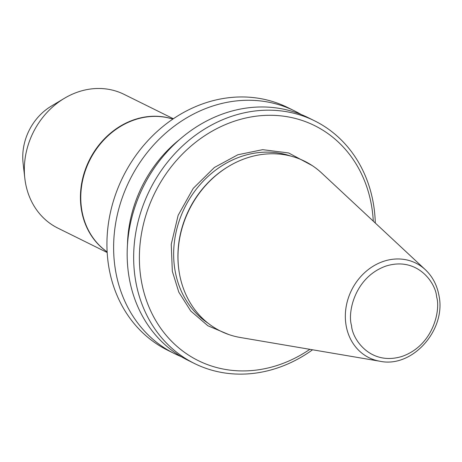 <?xml version="1.0" encoding="UTF-8"?>
<svg xmlns="http://www.w3.org/2000/svg" width="462" height="462" viewBox="0 0 462 462"><rect width="100%" height="100%" fill="white"/><g stroke="black" fill="none" stroke-linecap="round" stroke-linejoin="round"><path stroke-width="0.69" d="M228.626 334.488L207.912 325.791L190.777 311.053L178.788 292.128L172.332 271.304L171.24 244.311L178.136 215.338L193.243 188.369L214.356 167.498L237.861 154.758L262.693 149.665L288.635 152.962L312.208 165.575M228.909 166.216L228.32 166.568A93.815 81.081 116.3 0 0 178.528 267.198L178.609 267.879A94.774 81.907 116.3 0 0 179.51 274.001A94.774 81.907 116.3 0 0 240.28 337.485L380.018 361.261A52.766 45.605 -63.7 0 1 346.182 325.912A52.766 45.605 -63.7 0 1 370.097 268.237A52.766 45.605 -63.7 0 1 425.329 269.687L321.662 173.025A94.774 81.907 116.3 0 0 228.909 166.216A94.774 81.907 116.3 0 0 178.609 267.879M373.279 221.154A131.121 113.329 116.3 0 0 371.35 204.574A131.121 113.329 116.3 0 0 234.274 121.235A131.121 113.329 116.3 0 0 141.499 281.641A131.121 113.329 116.3 0 0 309.858 349.324M375.3 223.036A135.389 117.013 116.3 0 0 373.169 202.368A135.389 117.013 116.3 0 0 314.547 120.813A135.389 117.013 116.3 0 0 184.228 144.381A135.389 117.013 116.3 0 0 135.84 281.941A135.389 117.013 116.3 0 0 194.456 363.502A135.389 117.013 116.3 0 0 312.578 349.786M314.547 120.813L308.05 117.596A135.389 117.013 116.3 0 0 177.731 141.17A135.389 117.013 116.3 0 0 129.343 278.73A135.389 117.013 116.3 0 0 187.965 360.291L194.456 363.502M127.454 244.976A123.412 106.658 -63.7 0 1 179.672 139.449M301.155 114.501A135.389 117.013 116.3 0 0 294.508 110.897A135.389 117.013 116.3 0 0 164.189 134.465A135.389 117.013 116.3 0 0 115.8 272.031A135.389 117.013 116.3 0 0 174.422 353.586A135.389 117.013 116.3 0 0 181.318 356.687M294.508 110.897L287.82 107.588A135.389 117.013 116.3 0 0 157.502 131.156A135.389 117.013 116.3 0 0 109.113 268.722A135.389 117.013 116.3 0 0 167.735 350.283L174.422 353.586M173.365 118.751L124.035 94.34A74.625 64.495 116.3 0 0 64.432 98.285A74.625 64.495 116.3 0 0 24.821 178.332A74.625 64.495 116.3 0 0 25.537 183.154A74.625 64.495 116.3 0 0 57.848 228.107L107.178 252.518M64.432 98.285L51.392 106.069A53.303 46.067 116.3 0 0 23.1 163.242L24.821 178.332M290.881 156.104A93.815 81.081 116.3 0 0 205.07 179.262A93.815 81.081 116.3 0 0 175.162 271.154A93.815 81.081 116.3 0 0 208.16 323.279M436.625 296.951C440.736 309.58 433.656 345.166 402.275 356.341C370.668 366.285 352.211 339.258 351.524 325.485C347.412 312.861 354.493 277.269 385.874 266.095C417.481 256.15 435.937 283.183 436.625 296.951M172.909 119.057L169.854 118.26A74.665 64.536 116.3 0 0 104.031 139.772A74.665 64.536 116.3 0 0 81.976 211.117A74.665 64.536 116.3 0 0 104.655 250.023L107.144 251.969M106.081 251.137A74.625 64.495 -63.7 0 1 81.624 210.909A74.625 64.495 -63.7 0 1 104.545 138.692A74.625 64.495 -63.7 0 1 171.604 118.717M380.018 361.261C412.514 368.272 446.598 329.602 438.9 295.241C436.971 284.967 432.449 276.449 425.329 269.687"/></g></svg>
